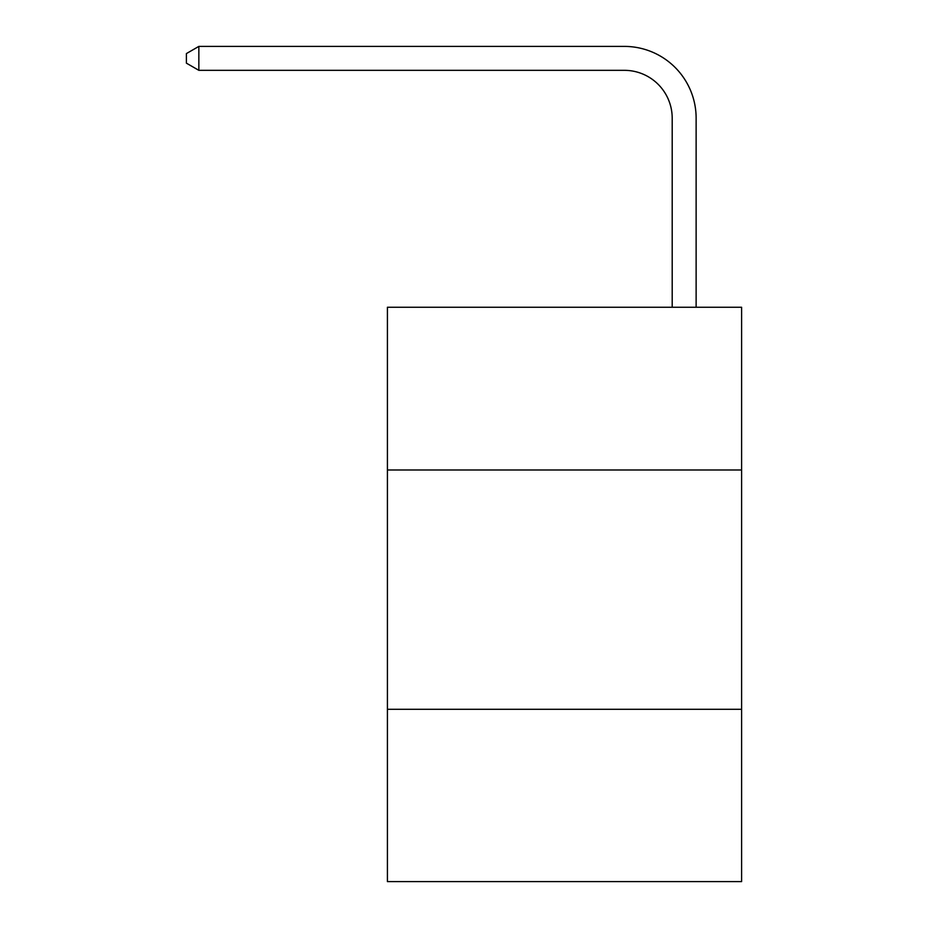 <?xml version="1.0" encoding="UTF-8"?>
<svg xmlns="http://www.w3.org/2000/svg" width="928" height="928" viewBox="0 0 928 928"><rect width="100%" height="100%" fill="white"/><g stroke="black" fill="none" stroke-linecap="round" stroke-linejoin="round"><path stroke-width="1.39" d="M741.6 469.986L741.6 307.249L387.417 307.249L387.417 469.986L741.6 469.986L741.6 881.6L387.417 881.6L387.417 469.986M741.6 709.294L387.417 709.294M672.197 307.249L672.197 118.192A47.862 47.862 -171.9 0 0 624.335 70.331L198.847 70.331L186.4 63.15L186.4 53.58L198.847 46.4L624.335 46.4A71.792 71.792 8.1 0 1 696.128 118.192L696.128 307.249M672.197 118.192A47.862 47.862 -171.9 0 0 624.335 70.331A47.862 47.862 -171.9 0 1 672.197 118.192A47.862 47.862 -171.9 0 0 624.335 70.331A47.862 47.862 -171.9 0 1 672.197 118.192A47.862 47.862 -171.9 0 0 624.335 70.331A47.862 47.862 -171.9 0 1 672.197 118.192A47.862 47.862 -171.9 0 0 624.335 70.331A47.862 47.862 -171.9 0 1 672.197 118.192A47.862 47.862 -171.9 0 0 624.335 70.331A47.862 47.862 -171.9 0 1 672.197 118.192A47.862 47.862 -171.9 0 0 624.335 70.331A47.862 47.862 -171.9 0 1 672.197 118.192A47.862 47.862 -171.9 0 0 624.335 70.331A47.862 47.862 -171.9 0 1 672.197 118.192A47.862 47.862 -171.9 0 0 624.335 70.331A47.862 47.862 -171.9 0 1 672.197 118.192A47.862 47.862 -171.9 0 0 624.335 70.331A47.862 47.862 -171.9 0 1 672.197 118.192A47.862 47.862 -171.9 0 0 624.335 70.331A47.862 47.862 -171.9 0 1 672.197 118.192A47.862 47.862 -171.9 0 0 624.335 70.331A47.862 47.862 -171.9 0 1 672.197 118.192A47.862 47.862 -171.9 0 0 624.335 70.331A47.862 47.862 -171.9 0 1 672.197 118.192A47.862 47.862 -171.9 0 0 624.335 70.331A47.862 47.862 -171.9 0 1 672.197 118.192A47.862 47.862 -171.9 0 0 624.335 70.331A47.862 47.862 -171.9 0 1 672.197 118.192A47.862 47.862 -171.9 0 0 624.335 70.331A47.862 47.862 -171.9 0 1 672.197 118.192A47.862 47.862 -171.9 0 0 624.335 70.331A47.862 47.862 -171.9 0 1 672.197 118.192A47.862 47.862 -171.9 0 0 624.335 70.331A47.862 47.862 -171.9 0 1 672.197 118.192A47.862 47.862 -171.9 0 0 624.335 70.331A47.862 47.862 -171.9 0 1 672.197 118.192A47.862 47.862 -171.9 0 0 624.335 70.331A47.862 47.862 -171.9 0 1 672.197 118.192A47.862 47.862 -171.9 0 0 624.335 70.331A47.862 47.862 -171.9 0 1 672.197 118.192A47.862 47.862 -171.9 0 0 624.335 70.331A47.862 47.862 -171.9 0 1 672.197 118.192A47.862 47.862 -171.9 0 0 624.335 70.331A47.862 47.862 -171.9 0 1 672.197 118.192A47.862 47.862 -171.9 0 0 624.335 70.331M198.847 46.4L624.335 46.4L198.847 46.4L624.335 46.4L198.847 46.4L624.335 46.4L198.847 46.4L624.335 46.4L198.847 46.4L624.335 46.4L198.847 46.4L624.335 46.4L198.847 46.4L624.335 46.4L198.847 46.4L624.335 46.4L198.847 46.4L624.335 46.4L198.847 46.4L624.335 46.4L198.847 46.4L624.335 46.4L198.847 46.4L624.335 46.4L198.847 46.4L624.335 46.4L198.847 46.4L624.335 46.4L198.847 46.4L624.335 46.4L198.847 46.4L624.335 46.4L198.847 46.4L624.335 46.4L198.847 46.4L624.335 46.4L198.847 46.4L624.335 46.4L198.847 46.4L624.335 46.4L198.847 46.4L624.335 46.4L198.847 46.4L624.335 46.4L198.847 46.4L198.847 70.331"/></g></svg>
